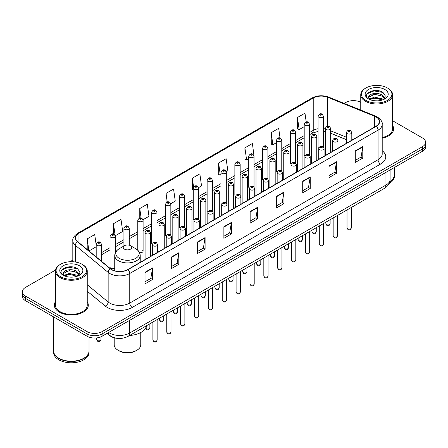 <?xml version="1.0" encoding="UTF-8"?>
<svg xmlns="http://www.w3.org/2000/svg" width="448" height="448" viewBox="0 0 448 448"><rect width="100%" height="100%" fill="white"/><g stroke="black" fill="none" stroke-linecap="round" stroke-linejoin="round"><path stroke-width="0.67" d="M308.728 154.006A2.654 1.534 0 0 1 309.501 155.019L309.506 124.163A2.654 1.534 180 0 1 307.866 125.58A2.654 1.534 180 0 1 304.97 125.244A2.654 1.534 180 0 1 304.198 124.163L304.198 155.086A2.654 1.534 0 0 0 304.942 156.156M295.641 163.027L295.641 132.166A2.654 1.534 180 0 1 294 133.582A2.654 1.534 180 0 1 291.105 133.252A2.654 1.534 180 0 1 290.326 132.166L290.326 163.094A2.654 1.534 0 0 0 291.077 164.158M280.991 170.016A2.654 1.534 0 0 1 281.77 171.03L281.77 140.174A2.654 1.534 180 0 1 280.134 141.59A2.654 1.534 180 0 1 277.239 141.254A2.654 1.534 180 0 1 276.461 140.174L276.461 171.097A2.654 1.534 0 0 0 277.211 172.166M267.126 178.018A2.654 1.534 0 0 1 267.904 179.038L267.904 148.182A2.654 1.534 180 0 1 266.263 149.593A2.654 1.534 180 0 1 263.374 149.262A2.654 1.534 180 0 1 262.595 148.182L262.595 179.105A2.654 1.534 0 0 0 263.34 180.169M253.26 186.026A2.654 1.534 0 0 1 254.033 187.04L254.038 156.184A2.654 1.534 180 0 1 252.398 157.601A2.654 1.534 180 0 1 249.508 157.27A2.654 1.534 180 0 1 248.73 156.184L248.73 187.113A2.654 1.534 0 0 0 249.474 188.177M240.173 195.048L240.173 164.192A2.654 1.534 180 0 1 238.532 165.609A2.654 1.534 180 0 1 235.637 165.273A2.654 1.534 180 0 1 234.864 164.192L234.864 195.115A2.654 1.534 0 0 0 235.609 196.185M225.529 202.037A2.654 1.534 0 0 1 226.302 203.056L226.307 172.194A2.654 1.534 180 0 1 224.666 173.611A2.654 1.534 180 0 1 221.771 173.281A2.654 1.534 180 0 1 220.993 172.194L220.993 203.123A2.654 1.534 0 0 0 221.743 204.187M211.658 210.045A2.654 1.534 0 0 1 212.436 211.058L212.436 180.202A2.654 1.534 180 0 1 210.801 181.619A2.654 1.534 180 0 1 207.906 181.289A2.654 1.534 180 0 1 207.127 180.202L207.127 211.126A2.654 1.534 0 0 0 207.878 212.195M197.792 218.053A2.654 1.534 0 0 1 198.57 219.066L198.57 188.21A2.654 1.534 180 0 1 196.93 189.627A2.654 1.534 180 0 1 194.04 189.291A2.654 1.534 180 0 1 193.262 188.21L193.262 219.134A2.654 1.534 0 0 0 194.006 220.198M184.705 227.074L184.705 196.213A2.654 1.534 180 0 1 183.064 197.63A2.654 1.534 180 0 1 180.174 197.299A2.654 1.534 180 0 1 179.396 196.213L179.396 227.142A2.654 1.534 0 0 0 180.141 228.206M170.061 234.063A2.654 1.534 0 0 1 170.834 235.077L170.839 204.221A2.654 1.534 180 0 1 169.198 205.638A2.654 1.534 180 0 1 166.303 205.302A2.654 1.534 180 0 1 165.53 204.221L165.53 235.144A2.654 1.534 0 0 0 166.275 236.214M156.195 242.066A2.654 1.534 0 0 1 156.968 243.085L156.968 212.229A2.654 1.534 180 0 1 155.333 213.64A2.654 1.534 180 0 1 152.438 213.31A2.654 1.534 180 0 1 151.659 212.229L151.659 243.152A2.654 1.534 0 0 0 152.41 244.216M115.371 252.722L115.371 236.242A2.654 1.534 180 0 1 113.73 237.658A2.654 1.534 180 0 1 110.841 237.328A2.654 1.534 180 0 1 110.062 236.242L110.062 267.17A2.654 1.534 0 0 0 110.841 268.251A2.654 1.534 0 0 0 114.738 268.162M323.372 147.017L323.372 116.155A2.654 1.534 180 0 1 321.731 117.572A2.654 1.534 180 0 1 318.842 117.242A2.654 1.534 180 0 1 318.063 116.155L318.063 147.078A2.654 1.534 0 0 0 318.808 148.148M346.494 139.709L330.658 133.302M295.635 163.027A2.654 1.534 0 0 0 294.862 162.008M240.167 195.048A2.654 1.534 0 0 0 239.394 194.034M184.699 227.074A2.654 1.534 0 0 0 183.926 226.055M139.535 252.599A2.654 1.534 0 0 0 143.102 251.16A2.654 1.534 0 0 0 142.324 250.074M323.366 147.011A2.654 1.534 0 0 0 322.594 145.998M118.009 338.386A10.618 6.132 180 0 1 110.051 335.787L107.106 333.357M55.474 270.099L25.508 287.403A10.618 6.132 0 0 0 22.4 291.738L22.4 296.363A10.618 6.132 0 0 0 25.508 300.698L87.086 336.246A10.618 6.132 0 0 0 102.105 336.246L422.492 151.273A10.618 6.132 0 0 0 425.6 146.938L425.6 144.626A10.618 6.132 0 0 1 422.492 148.96A10.618 6.132 0 0 0 425.6 144.626L425.6 142.313A10.618 6.132 0 0 0 422.492 137.978L392.616 120.73M22.4 291.738A10.618 6.132 0 0 0 25.508 296.072L87.086 331.621A10.618 6.132 0 0 0 102.105 331.621L102.105 333.934L422.492 148.96L102.105 333.934A10.618 6.132 0 0 1 87.086 333.934A10.618 6.132 0 0 0 102.105 333.934L102.105 336.246M25.508 296.072L25.508 298.385L87.086 333.934L25.508 298.385A10.618 6.132 0 0 1 22.4 294.05A10.618 6.132 0 0 0 25.508 298.385L25.508 300.698M55.384 301.762A16.99 9.811 0 0 0 54.326 305.178A16.99 9.811 0 0 0 59.298 312.11A16.99 9.811 0 0 0 77.818 314.238A16.99 9.811 0 0 0 88.306 305.178A16.99 9.811 0 0 0 87.242 301.762A16.99 9.811 0 0 1 88.306 305.178A16.99 9.811 0 0 1 77.818 314.238A16.99 9.811 0 0 1 59.298 312.11A16.99 9.811 0 0 1 54.326 305.178A16.99 9.811 0 0 1 55.384 301.762M376.057 116.95A11.329 6.541 180 0 1 379.378 121.576A11.329 6.541 180 0 1 376.057 126.202L127.758 269.556A11.329 6.541 180 0 1 110.471 268.682L77.689 241.651A11.329 6.541 180 0 1 75.639 237.899A11.329 6.541 180 0 1 78.96 233.274L313.225 98.022A11.329 6.541 180 0 1 327.729 97.294L374.545 116.217A11.329 6.541 180 0 1 376.057 116.95M376.258 116.833A11.609 6.703 0 0 0 374.707 116.082L327.891 97.16A11.609 6.703 0 0 0 313.023 97.91L78.758 233.162A11.609 6.703 0 0 0 77.459 241.746L110.236 268.772A11.609 6.703 0 0 0 127.96 269.668L376.258 126.314A11.609 6.703 0 0 0 376.258 116.833M145.029 272.272L145.029 283.83L152.538 279.496L152.538 267.938L145.029 272.272M145.029 281.781L150.814 278.443L152.51 268.318A2.834 1.635 -120 0 0 152.538 267.938M150.763 278.471L152.538 279.496M171.31 257.096L171.31 268.66L178.819 264.32L178.819 252.762L171.31 257.096M171.31 266.605L177.094 263.267L178.791 253.148A2.834 1.635 -120 0 0 178.819 252.762M177.044 263.295L178.819 264.32M197.59 241.926L197.59 253.484L205.1 249.15L205.1 237.586L197.59 241.926M197.59 251.434L203.375 248.097L205.072 237.972A2.834 1.635 -120 0 0 205.1 237.586M203.325 248.125L205.1 249.15M223.877 226.75L223.877 238.314L231.386 233.974L231.386 222.415L223.877 226.75M223.877 236.258L229.656 232.921L231.353 222.796A2.834 1.635 -120 0 0 231.386 222.415M229.606 232.949L231.386 233.974M355.281 150.881L355.281 162.445L362.79 158.105L362.79 146.546L355.281 150.881M355.281 160.39L361.066 157.052L362.762 146.933A2.834 1.635 -120 0 0 362.79 146.546M361.015 157.08L362.79 158.105M329 166.057L329 177.615L336.51 173.281L336.51 161.722L329 166.057M329 175.566L334.785 172.228L336.482 162.103A2.834 1.635 -120 0 0 336.51 161.722M334.734 172.256L336.51 173.281M302.719 181.227L302.719 192.791L310.229 188.457L310.229 176.893L302.719 181.227M302.719 190.736L308.504 187.398L310.201 177.279A2.834 1.635 -120 0 0 310.229 176.893M308.454 187.426L310.229 188.457M276.438 196.403L276.438 207.962L283.948 203.627L283.948 192.069L276.438 196.403M276.438 205.912L282.223 202.574L283.914 192.45A2.834 1.635 -120 0 0 283.948 192.069M282.173 202.602L283.948 203.627M250.158 211.574L250.158 223.138L257.667 218.803L257.667 207.239L250.158 211.574M250.158 221.088L255.942 217.745L257.634 207.626A2.834 1.635 -120 0 0 257.667 207.239M255.892 217.778L257.667 218.803M382.206 138.152A16.99 9.811 0 0 0 393.674 128.873A16.99 9.811 0 0 0 392.616 125.457A16.99 9.811 0 0 1 393.674 128.873A16.99 9.811 0 0 1 382.206 138.152M102.105 331.621L422.492 146.647A10.618 6.132 0 0 0 425.6 142.313M360.758 102.334A10.618 6.132 0 0 0 345.895 102.43L344.204 103.404M72.811 260.092L69.955 261.738M143.041 219.716L148.977 216.283L147.28 204.204L139.776 208.544L139.776 218.019M115.304 235.726L122.696 231.459L120.999 219.38L113.49 223.714L113.49 234.058M96.197 245.067L94.718 234.556L87.209 238.89L87.209 249.502M226.24 171.679L227.825 170.766L226.128 158.687L218.618 163.022L218.742 174.513M253.971 155.669L252.409 143.511L244.899 147.846L245.022 159.337M280.05 138.029L278.69 128.341L271.18 132.675L271.303 144.166M306.202 121.946L304.97 113.165L297.466 117.499L297.584 128.99M170.772 203.706L175.258 201.113L173.566 189.034L166.057 193.368L166.057 202.832M198.503 187.69L201.538 185.937L199.847 173.858L192.338 178.192L192.455 189.683M193.262 189.986L192.338 189.638M192.338 178.192L193.586 187.09M218.618 163.022L220.315 175.101L220.993 174.709M220.315 175.101L218.618 174.468M244.899 147.846L246.596 159.925L248.73 158.693M246.596 159.925L244.899 159.292M271.18 132.675L272.877 144.754L276.461 142.682M272.877 144.754L271.18 144.122M297.466 117.499L299.158 129.578L304.198 126.672M299.158 129.578L297.466 128.946M166.057 193.368L167.278 202.07M139.776 208.544L141.103 218.019M113.49 223.714L115.108 235.234M88.956 250.942L96.197 246.758M87.209 238.89L88.894 250.891M365.921 100.402A15.221 8.786 0 0 0 387.447 100.402A15.221 8.786 0 0 0 387.447 87.976L387.946 88.267A15.926 9.195 0 0 1 392.616 94.769A15.926 9.195 0 0 1 382.782 103.264A15.926 9.195 0 0 1 365.422 101.27A15.926 9.195 0 0 1 360.758 94.769A15.926 9.195 0 0 1 365.422 88.267L365.921 87.976A15.221 8.786 0 0 0 365.921 100.402M382.206 137.497A15.926 9.195 0 0 0 392.616 128.873L392.616 94.769M389.827 181.524A17.702 10.22 0 0 0 394.386 174.681L394.386 167.502M389.738 181.871A17.702 10.22 0 0 0 394.386 174.972A17.702 10.22 0 0 0 394.38 174.826M389.088 183.562A17.702 10.22 0 0 0 394.386 176.271L394.386 174.972M374.752 100.761L377.451 100.839M369.46 99.064L374.612 97.098L382.34 98.907L383.281 99.658M369.936 99.562L374.612 98.017L382.514 99.943M368.682 97.126L370.003 99.624M368.698 97.373C367.836 93.811 377.602 91.694 382.34 95.239L384.642 98.414M368.732 97.597L368.956 97.003L374.612 94.349L382.34 96.152L384.462 98.65M383.55 99.546L385.358 95.995L383.074 92.551C374.976 86.727 360.584 94.399 368.894 99.103L369.303 99.355M384.843 89.477A11.542 6.664 0 0 0 368.525 89.477A11.542 6.664 0 0 0 368.525 98.902A11.542 6.664 0 0 0 384.843 98.902A11.542 6.664 0 0 0 384.843 89.477M370.182 99.859L368.715 97.507M387.946 88.267L387.447 87.976A15.221 8.786 0 0 0 365.921 87.976M367.203 93.705L373.985 90.927L382.917 92.445M371.442 95.06L373.985 94.595L380.363 95.144M371.442 98.728L373.985 98.269L380.363 98.812M114.206 337.809L114.206 344.831A13.272 7.666 0 0 0 118.098 350.252L119.347 350.974A11.502 6.642 0 0 0 135.621 350.974L136.87 350.252A13.272 7.666 0 0 0 140.756 344.831L140.756 332.534M119.347 350.974L118.098 350.252A13.272 7.666 0 0 0 136.87 350.252M124.482 249.161A4.25 2.453 0 0 0 130.486 249.161A4.25 2.453 0 0 0 130.486 245.694L135.761 248.741A11.704 6.759 0 0 1 135.761 258.3A11.704 6.759 0 0 1 119.207 258.3A11.704 6.759 0 0 1 119.207 248.741C116.323 250.454 114.834 252.728 114.738 255.562A12.746 7.358 0 0 0 118.474 260.764A12.746 7.358 0 0 0 132.362 262.36A12.746 7.358 0 0 0 140.224 255.562C140.134 252.728 138.645 250.454 135.761 248.741L130.486 245.694A4.25 2.453 0 0 0 124.482 245.694A4.25 2.453 0 0 0 124.482 249.161M129.595 335.485A19.471 11.239 0 0 0 146.838 325.528M60.553 276.707A15.221 8.786 0 0 0 82.079 276.707A15.221 8.786 0 0 0 82.079 264.281L82.578 264.566A15.926 9.195 0 0 1 87.242 271.074A15.926 9.195 0 0 1 77.409 279.569A15.926 9.195 0 0 1 60.054 277.575A15.926 9.195 0 0 1 55.384 271.074A15.926 9.195 0 0 1 60.054 264.566L60.553 264.281A15.221 8.786 0 0 0 60.553 276.707M55.384 271.074L55.384 305.178A15.926 9.195 0 0 0 60.054 311.679A15.926 9.195 0 0 0 77.409 313.673A15.926 9.195 0 0 0 87.242 305.178L87.242 271.074M83.77 358.249A17.522 10.114 0 0 1 83.703 358.282A17.522 10.114 0 0 1 58.923 358.282L58.8 358.21A17.702 10.22 0 0 0 83.832 358.21A17.702 10.22 0 0 0 89.012 350.986L89.012 337.126M53.62 351.131A17.702 10.22 0 0 0 53.614 351.277A17.702 10.22 0 0 0 58.8 358.501A17.702 10.22 0 0 0 78.086 360.718A17.702 10.22 0 0 0 89.012 351.277A17.702 10.22 0 0 0 89.012 351.131M53.614 351.277L53.614 352.576A17.702 10.22 0 0 0 58.8 359.8A17.702 10.22 0 0 0 78.086 362.018A17.702 10.22 0 0 0 89.012 352.576L89.012 351.277M69.384 277.06L72.078 277.144M64.092 275.369L69.244 273.403L76.972 275.212L77.913 275.962M64.562 275.862L69.244 274.322L77.146 276.242M63.314 273.431L64.635 275.929M63.33 273.678C62.468 270.116 72.234 267.999 76.972 271.538L79.274 274.714M63.364 273.902L63.588 273.302L69.244 270.648L76.972 272.457L79.089 274.954M78.182 275.85L79.99 272.3L77.706 268.85C69.608 263.032 55.216 270.704 63.526 275.402L63.935 275.654M79.475 265.782A11.542 6.664 0 0 0 63.157 265.782A11.542 6.664 0 0 0 63.157 275.206A11.542 6.664 0 0 0 79.475 275.206A11.542 6.664 0 0 0 79.475 265.782M64.814 276.164L63.347 273.812M53.614 316.921L53.614 350.986A17.702 10.22 0 0 0 58.8 358.21L58.923 358.282M82.578 264.566L82.079 264.281A15.221 8.786 0 0 0 60.553 264.281M61.835 270.01L68.617 267.226L77.549 268.75M66.069 271.359L68.617 270.9L74.99 271.443M66.069 275.033L68.617 274.568L74.99 275.117M108.662 332.461A14.157 8.176 0 0 0 109.614 333.066A14.157 8.176 0 0 0 129.634 333.066L385.946 185.086A14.157 8.176 0 0 0 390.09 179.306C390.197 182.823 388.326 185.83 384.479 188.328L128.167 336.308A7.078 4.088 60 0 0 129.634 333.066L129.634 320.348M385.946 172.368L385.946 185.086A7.078 4.088 60 0 1 384.479 188.328M108.086 332.791A7.078 4.738 129.5 0 0 109.323 335.093L107.173 333.318M422.492 151.273L422.492 146.647M87.086 336.246L87.086 331.621M382.206 150.707A17.702 10.22 180 0 1 380.565 164.063L132.266 307.418A3.539 2.044 60 0 1 129.763 303.078L378.062 159.723A14.157 8.176 0 0 0 382.206 153.944L382.206 124.348A14.157 8.176 180 0 1 378.062 130.127A3.539 2.044 -120 0 0 376.258 126.314M132.266 307.418A17.702 10.22 180 0 1 107.234 307.418A17.702 10.22 180 0 1 105.252 306.051L87.242 291.206M110.236 268.772A3.539 2.369 129.5 0 0 108.153 272.395L108.153 301.991A14.157 8.176 0 0 0 109.738 303.078A14.157 8.176 0 0 0 129.763 303.078L129.763 273.482A14.157 8.176 180 0 1 108.153 272.395L75.37 245.364A14.157 8.176 180 0 1 72.811 240.677L72.811 261.75M382.206 124.348C382.682 122.136 381.052 119.672 377.328 116.95L375.469 116.043A3.539 1.658 112 0 0 374.707 116.082M375.469 116.043L328.653 97.121C322.79 95.043 317.223 95.346 311.954 98.022A3.539 2.044 60 0 1 313.023 97.91M78.758 233.162A3.539 2.044 -120 0 0 77.689 233.274C74.015 235.917 72.386 238.381 72.811 240.677M77.459 241.746A3.539 2.369 129.5 0 0 75.37 245.364L75.37 262.024M328.653 97.121A3.539 1.658 112 0 0 327.891 97.16M127.96 269.668A3.539 2.044 60 0 1 129.763 273.482L378.062 130.127L378.062 159.723A3.539 2.044 60 0 0 380.565 164.063M87.242 284.749L108.153 301.991A3.539 2.369 -50.5 0 1 105.252 306.051M78.96 233.274L78.96 242.698M374.545 116.217L374.545 127.07M327.729 97.294L327.729 126.095M352.626 139.726L351.803 139.395M346.494 137.25L330.658 130.844M325.343 128.929A11.329 6.541 0 0 0 323.372 128.598M318.063 128.744A11.329 6.541 0 0 0 313.225 130.396L309.506 132.541M313.225 98.022L313.225 130.396A6.373 3.679 60 0 1 311.903 133.314L309.506 134.697M304.198 135.61L295.641 140.549M290.326 143.612L281.77 148.557M276.461 151.62L267.904 156.559M262.595 159.628L254.038 164.567M248.73 167.63L240.173 172.57M234.864 175.638L226.307 180.578M220.993 183.641L212.436 188.586M207.127 191.649L198.57 196.588M193.262 199.657L184.705 204.596M179.396 207.659L170.839 212.604M165.53 215.667L156.968 220.606M151.659 223.675L143.102 228.614M137.794 231.678L129.237 236.617M123.928 239.686L115.371 244.625M110.062 247.688L101.506 252.633M96.197 255.696L95.329 256.194M250.158 211.943L257.634 207.626M276.438 196.767L283.914 192.45M302.719 181.597L310.201 177.279M329 166.421L336.482 162.103M355.281 151.25L362.762 146.933M223.877 227.114L231.353 222.796M197.59 242.29L205.072 237.972M171.31 257.466L178.791 253.148M145.029 272.636L152.51 268.318M351.277 227.948C350.577 229.863 349.49 230.418 348.018 229.628L347.026 227.948A2.122 1.226 0 0 0 347.648 228.816A2.122 1.226 0 0 0 349.966 229.085A2.122 1.226 0 0 0 351.277 227.948L351.277 207.497M347.273 133.655A2.654 1.534 180 0 1 346.494 132.574C347.172 130.396 348.561 129.763 350.661 130.676L351.803 132.574A2.654 1.534 180 0 1 350.168 133.986A2.654 1.534 180 0 1 347.273 133.655M349.776 130.766A0.885 0.51 0 0 0 348.527 130.766A0.885 0.51 0 0 0 348.527 131.488A0.885 0.51 0 0 0 349.776 131.488A0.885 0.51 0 0 0 349.776 130.766M337.406 235.956C336.711 237.866 335.625 238.426 334.146 237.636L333.161 235.956A2.122 1.226 0 0 0 333.782 236.824A2.122 1.226 0 0 0 336.095 237.087A2.122 1.226 0 0 0 337.406 235.956L337.406 215.505M333.407 141.663A2.654 1.534 180 0 1 332.629 140.577C333.306 138.398 334.695 137.766 336.795 138.684L337.938 140.577A2.654 1.534 180 0 1 336.302 141.994A2.654 1.534 180 0 1 333.407 141.663M335.91 138.774A0.885 0.51 0 0 0 334.656 138.774A0.885 0.51 0 0 0 334.656 139.496A0.885 0.51 0 0 0 335.91 139.496A0.885 0.51 0 0 0 335.91 138.774M323.54 243.964C322.84 245.874 321.754 246.434 320.281 245.638L319.295 243.964A2.122 1.226 0 0 0 319.917 244.826A2.122 1.226 0 0 0 322.23 245.095A2.122 1.226 0 0 0 323.54 243.964L323.54 223.513M319.542 149.666A2.654 1.534 180 0 1 318.763 148.585C319.441 146.406 320.83 145.774 322.93 146.692L324.072 148.585A2.654 1.534 180 0 1 322.431 150.002A2.654 1.534 180 0 1 319.542 149.666M322.045 146.776A0.885 0.51 0 0 0 320.79 146.776A0.885 0.51 0 0 0 320.79 147.498A0.885 0.51 0 0 0 322.045 147.498A0.885 0.51 0 0 0 322.045 146.776M309.674 251.966C308.974 253.876 307.888 254.436 306.415 253.646L305.43 251.966A2.122 1.226 0 0 0 306.051 252.834A2.122 1.226 0 0 0 308.364 253.103A2.122 1.226 0 0 0 309.674 251.966L309.674 231.515M305.676 157.674A2.654 1.534 180 0 1 304.898 156.587C305.575 154.409 306.964 153.782 309.064 154.694L310.206 156.587A2.654 1.534 180 0 1 308.566 158.004A2.654 1.534 180 0 1 305.676 157.674M308.179 154.784A0.885 0.51 0 0 0 306.925 154.784A0.885 0.51 0 0 0 306.925 155.506A0.885 0.51 0 0 0 308.179 155.506A0.885 0.51 0 0 0 308.179 154.784M295.809 259.974C295.109 261.884 294.022 262.444 292.55 261.649L291.558 259.974A2.122 1.226 0 0 0 292.18 260.842A2.122 1.226 0 0 0 294.498 261.106A2.122 1.226 0 0 0 295.809 259.974L295.809 239.523M291.805 165.682A2.654 1.534 180 0 1 291.032 164.595C291.71 162.417 293.098 161.784 295.193 162.702L296.341 164.595A2.654 1.534 180 0 1 294.7 166.012A2.654 1.534 180 0 1 291.805 165.682M294.308 162.786A0.885 0.51 0 0 0 293.059 162.786A0.885 0.51 0 0 0 293.059 163.509A0.885 0.51 0 0 0 294.308 163.509A0.885 0.51 0 0 0 294.308 162.786M281.943 267.982C281.243 269.892 280.157 270.446 278.684 269.657L277.693 267.982A2.122 1.226 0 0 0 278.314 268.845A2.122 1.226 0 0 0 280.633 269.114A2.122 1.226 0 0 0 281.943 267.982L281.943 247.531M277.939 173.684A2.654 1.534 180 0 1 277.161 172.603C277.838 170.425 279.227 169.792 281.327 170.705L282.47 172.603A2.654 1.534 180 0 1 280.834 174.02A2.654 1.534 180 0 1 277.939 173.684M280.442 170.794A0.885 0.51 0 0 0 279.194 170.794A0.885 0.51 0 0 0 279.194 171.517A0.885 0.51 0 0 0 280.442 171.517A0.885 0.51 0 0 0 280.442 170.794M268.072 275.985C267.378 277.894 266.291 278.454 264.813 277.665L263.827 275.985A2.122 1.226 0 0 0 264.449 276.853A2.122 1.226 0 0 0 266.762 277.116A2.122 1.226 0 0 0 268.072 275.985L268.072 255.534M264.074 181.692A2.654 1.534 180 0 1 263.295 180.606C263.973 178.427 265.362 177.8 267.462 178.713L268.604 180.606A2.654 1.534 180 0 1 266.969 182.022A2.654 1.534 180 0 1 264.074 181.692M266.577 178.802A0.885 0.51 0 0 0 265.322 178.802A0.885 0.51 0 0 0 265.322 179.525A0.885 0.51 0 0 0 266.577 179.525A0.885 0.51 0 0 0 266.577 178.802M254.206 283.993C253.506 285.902 252.42 286.462 250.947 285.667L249.962 283.993A2.122 1.226 0 0 0 250.583 284.861A2.122 1.226 0 0 0 252.896 285.124A2.122 1.226 0 0 0 254.206 283.993L254.206 263.542M250.208 189.694A2.654 1.534 180 0 1 249.43 188.614C250.107 186.435 251.496 185.802 253.596 186.721L254.738 188.614A2.654 1.534 180 0 1 253.098 190.03A2.654 1.534 180 0 1 250.208 189.694M252.711 186.805A0.885 0.51 0 0 0 251.457 186.805A0.885 0.51 0 0 0 251.457 187.527A0.885 0.51 0 0 0 252.711 187.527A0.885 0.51 0 0 0 252.711 186.805M240.341 291.995C239.641 293.91 238.554 294.465 237.082 293.675L236.096 291.995A2.122 1.226 0 0 0 236.718 292.863A2.122 1.226 0 0 0 239.03 293.132A2.122 1.226 0 0 0 240.341 291.995L240.341 271.544M236.342 197.702A2.654 1.534 180 0 1 235.564 196.622C236.242 194.443 237.63 193.81 239.73 194.723L240.873 196.622A2.654 1.534 180 0 1 239.232 198.033A2.654 1.534 180 0 1 236.342 197.702M238.846 194.813A0.885 0.51 0 0 0 237.591 194.813A0.885 0.51 0 0 0 237.591 195.535A0.885 0.51 0 0 0 238.846 195.535A0.885 0.51 0 0 0 238.846 194.813M226.475 300.003C225.775 301.913 224.689 302.473 223.216 301.683L222.225 300.003A2.122 1.226 0 0 0 222.846 300.871A2.122 1.226 0 0 0 225.165 301.134A2.122 1.226 0 0 0 226.475 300.003L226.475 279.552M222.471 205.71A2.654 1.534 180 0 1 221.693 204.624C222.376 202.446 223.765 201.813 225.859 202.731L227.007 204.624A2.654 1.534 180 0 1 225.366 206.041A2.654 1.534 180 0 1 222.471 205.71M224.974 202.821A0.885 0.51 0 0 0 223.726 202.821A0.885 0.51 0 0 0 223.726 203.543A0.885 0.51 0 0 0 224.974 203.543A0.885 0.51 0 0 0 224.974 202.821M212.61 308.011C211.91 309.921 210.823 310.481 209.35 309.686L208.359 308.011A2.122 1.226 0 0 0 208.981 308.874A2.122 1.226 0 0 0 211.299 309.142A2.122 1.226 0 0 0 212.61 308.011L212.61 287.56M208.606 213.713A2.654 1.534 180 0 1 207.827 212.632C208.505 210.454 209.894 209.821 211.994 210.739L213.136 212.632A2.654 1.534 180 0 1 211.501 214.049A2.654 1.534 180 0 1 208.606 213.713M211.109 210.823A0.885 0.51 0 0 0 209.86 210.823A0.885 0.51 0 0 0 209.86 211.546A0.885 0.51 0 0 0 211.109 211.546A0.885 0.51 0 0 0 211.109 210.823M198.738 316.014C198.044 317.923 196.958 318.483 195.479 317.694L194.494 316.014A2.122 1.226 0 0 0 195.115 316.882A2.122 1.226 0 0 0 197.428 317.15A2.122 1.226 0 0 0 198.738 316.014L198.738 295.562M194.74 221.721A2.654 1.534 180 0 1 193.962 220.634C194.639 218.456 196.028 217.829 198.128 218.742L199.27 220.634A2.654 1.534 180 0 1 197.635 222.051A2.654 1.534 180 0 1 194.74 221.721M197.243 218.831A0.885 0.51 0 0 0 195.989 218.831A0.885 0.51 0 0 0 195.989 219.554A0.885 0.51 0 0 0 197.243 219.554A0.885 0.51 0 0 0 197.243 218.831M184.873 324.022C184.173 325.931 183.086 326.491 181.614 325.696L180.628 324.022A2.122 1.226 0 0 0 181.25 324.89A2.122 1.226 0 0 0 183.562 325.153A2.122 1.226 0 0 0 184.873 324.022L184.873 303.57M180.874 229.729A2.654 1.534 180 0 1 180.096 228.642C180.774 226.464 182.162 225.831 184.262 226.75L185.405 228.642A2.654 1.534 180 0 1 183.764 230.059A2.654 1.534 180 0 1 180.874 229.729M183.378 226.834A0.885 0.51 0 0 0 182.123 226.834A0.885 0.51 0 0 0 182.123 227.556A0.885 0.51 0 0 0 183.378 227.556A0.885 0.51 0 0 0 183.378 226.834M171.007 332.03C170.307 333.939 169.221 334.494 167.748 333.704L166.757 332.03A2.122 1.226 0 0 0 167.384 332.892A2.122 1.226 0 0 0 169.697 333.161A2.122 1.226 0 0 0 171.007 332.03L171.007 311.578M167.009 237.731A2.654 1.534 180 0 1 166.23 236.65C166.908 234.472 168.297 233.839 170.397 234.752L171.539 236.65A2.654 1.534 180 0 1 169.898 238.067A2.654 1.534 180 0 1 167.009 237.731M169.512 234.842A0.885 0.51 0 0 0 168.258 234.842A0.885 0.51 0 0 0 168.258 235.564A0.885 0.51 0 0 0 169.512 235.564A0.885 0.51 0 0 0 169.512 234.842M157.142 340.032C156.442 341.942 155.355 342.502 153.882 341.712L152.891 340.032A2.122 1.226 0 0 0 153.513 340.9A2.122 1.226 0 0 0 155.831 341.163A2.122 1.226 0 0 0 157.142 340.032L157.142 319.581M153.138 245.739A2.654 1.534 180 0 1 152.359 244.653C153.042 242.474 154.431 241.847 156.526 242.76L157.674 244.653A2.654 1.534 180 0 1 156.033 246.07A2.654 1.534 180 0 1 153.138 245.739M155.641 242.85A0.885 0.51 0 0 0 154.392 242.85A0.885 0.51 0 0 0 154.392 243.572A0.885 0.51 0 0 0 155.641 243.572A0.885 0.51 0 0 0 155.641 242.85M326.497 224.61A2.122 1.226 0 0 0 328.815 224.879A2.122 1.226 0 0 0 330.126 223.742C329.426 225.658 328.339 226.212 326.866 225.422L325.875 223.742A2.122 1.226 0 0 0 326.497 224.61M330.658 152.41L330.658 128.369A2.654 1.534 180 0 1 329.017 129.78A2.654 1.534 180 0 1 326.122 129.45A2.654 1.534 180 0 1 325.343 128.369L325.343 155.478M327.376 127.282A0.885 0.51 0 0 0 328.625 127.282A0.885 0.51 0 0 0 328.625 126.56A0.885 0.51 0 0 0 327.376 126.56A0.885 0.51 0 0 0 327.376 127.282M312.631 232.618A2.122 1.226 0 0 0 314.944 232.882A2.122 1.226 0 0 0 316.26 231.75C315.56 233.66 314.474 234.22 313.001 233.43L312.01 231.75A2.122 1.226 0 0 0 312.631 232.618M316.786 160.418L316.786 136.371A2.654 1.534 180 0 1 315.151 137.788A2.654 1.534 180 0 1 312.256 137.458A2.654 1.534 180 0 1 311.478 136.371L311.478 163.481M313.51 135.29A0.885 0.51 0 0 0 314.759 135.29A0.885 0.51 0 0 0 314.759 134.568A0.885 0.51 0 0 0 313.51 134.568A0.885 0.51 0 0 0 313.51 135.29M298.766 240.626A2.122 1.226 0 0 0 301.078 240.89A2.122 1.226 0 0 0 302.389 239.758C301.689 241.668 300.608 242.228 299.13 241.433L298.144 239.758A2.122 1.226 0 0 0 298.766 240.626M302.921 168.426L302.921 144.379A2.654 1.534 180 0 1 301.286 145.796A2.654 1.534 180 0 1 298.39 145.46A2.654 1.534 180 0 1 297.612 144.379L297.612 171.489M299.639 143.293A0.885 0.51 0 0 0 300.894 143.293A0.885 0.51 0 0 0 300.894 142.57A0.885 0.51 0 0 0 299.639 142.57A0.885 0.51 0 0 0 299.639 143.293M284.9 248.629A2.122 1.226 0 0 0 287.213 248.898A2.122 1.226 0 0 0 288.523 247.761C287.823 249.67 286.737 250.23 285.264 249.441L284.278 247.761A2.122 1.226 0 0 0 284.9 248.629M289.055 176.428L289.055 152.382A2.654 1.534 180 0 1 287.414 153.798A2.654 1.534 180 0 1 284.525 153.468A2.654 1.534 180 0 1 283.746 152.382L283.746 179.497M285.774 151.301A0.885 0.51 0 0 0 287.028 151.301A0.885 0.51 0 0 0 287.028 150.578A0.885 0.51 0 0 0 285.774 150.578A0.885 0.51 0 0 0 285.774 151.301M271.034 256.637A2.122 1.226 0 0 0 273.347 256.9A2.122 1.226 0 0 0 274.658 255.769C273.958 257.678 272.871 258.238 271.398 257.443L270.407 255.769A2.122 1.226 0 0 0 271.034 256.637M275.19 184.436L275.19 160.39A2.654 1.534 180 0 1 273.549 161.806A2.654 1.534 180 0 1 270.654 161.476A2.654 1.534 180 0 1 269.881 160.39L269.881 187.499M271.908 159.309A0.885 0.51 0 0 0 273.157 159.309A0.885 0.51 0 0 0 273.157 158.586A0.885 0.51 0 0 0 271.908 158.586A0.885 0.51 0 0 0 271.908 159.309M257.163 264.639A2.122 1.226 0 0 0 259.482 264.908A2.122 1.226 0 0 0 260.792 263.777C260.092 265.686 259.006 266.246 257.533 265.451L256.542 263.777A2.122 1.226 0 0 0 257.163 264.639M261.324 192.444L261.324 168.398A2.654 1.534 180 0 1 259.683 169.814A2.654 1.534 180 0 1 256.788 169.478A2.654 1.534 180 0 1 256.01 168.398L256.01 195.507M258.042 167.311A0.885 0.51 0 0 0 259.291 167.311A0.885 0.51 0 0 0 259.291 166.589A0.885 0.51 0 0 0 258.042 166.589A0.885 0.51 0 0 0 258.042 167.311M243.298 272.647A2.122 1.226 0 0 0 245.61 272.916A2.122 1.226 0 0 0 246.926 271.779C246.226 273.689 245.14 274.249 243.667 273.459L242.676 271.779A2.122 1.226 0 0 0 243.298 272.647M247.453 200.446L247.453 176.4A2.654 1.534 180 0 1 245.818 177.817A2.654 1.534 180 0 1 242.922 177.486A2.654 1.534 180 0 1 242.144 176.4L242.144 203.515M244.177 175.319A0.885 0.51 0 0 0 245.426 175.319A0.885 0.51 0 0 0 245.426 174.597A0.885 0.51 0 0 0 244.177 174.597A0.885 0.51 0 0 0 244.177 175.319M229.432 280.655A2.122 1.226 0 0 0 231.745 280.918A2.122 1.226 0 0 0 233.055 279.787C232.355 281.697 231.269 282.257 229.796 281.462L228.81 279.787A2.122 1.226 0 0 0 229.432 280.655M233.587 208.454L233.587 184.408A2.654 1.534 180 0 1 231.952 185.825A2.654 1.534 180 0 1 229.057 185.494A2.654 1.534 180 0 1 228.278 184.408L228.278 211.518M230.306 183.322A0.885 0.51 0 0 0 231.56 183.322A0.885 0.51 0 0 0 231.56 182.599A0.885 0.51 0 0 0 230.306 182.599A0.885 0.51 0 0 0 230.306 183.322M215.566 288.658A2.122 1.226 0 0 0 217.879 288.926A2.122 1.226 0 0 0 219.19 287.79C218.49 289.705 217.403 290.259 215.93 289.47L214.945 287.79A2.122 1.226 0 0 0 215.566 288.658M219.722 216.457L219.722 192.416A2.654 1.534 180 0 1 218.081 193.827A2.654 1.534 180 0 1 215.191 193.497A2.654 1.534 180 0 1 214.413 192.416L214.413 219.526M216.44 191.33A0.885 0.51 0 0 0 217.694 191.33A0.885 0.51 0 0 0 217.694 190.607A0.885 0.51 0 0 0 216.44 190.607A0.885 0.51 0 0 0 216.44 191.33M201.701 296.666A2.122 1.226 0 0 0 204.014 296.929A2.122 1.226 0 0 0 205.324 295.798C204.624 297.707 203.538 298.267 202.065 297.478L201.074 295.798A2.122 1.226 0 0 0 201.701 296.666M205.856 224.465L205.856 200.418A2.654 1.534 180 0 1 204.215 201.835A2.654 1.534 180 0 1 201.32 201.505A2.654 1.534 180 0 1 200.547 200.418L200.547 227.528M202.574 199.338A0.885 0.51 0 0 0 203.823 199.338A0.885 0.51 0 0 0 203.823 198.615A0.885 0.51 0 0 0 202.574 198.615A0.885 0.51 0 0 0 202.574 199.338M187.83 304.674A2.122 1.226 0 0 0 190.148 304.937A2.122 1.226 0 0 0 191.458 303.806C190.758 305.715 189.672 306.275 188.199 305.48L187.208 303.806A2.122 1.226 0 0 0 187.83 304.674M191.99 232.473L191.99 208.426A2.654 1.534 180 0 1 190.35 209.843A2.654 1.534 180 0 1 187.454 209.507A2.654 1.534 180 0 1 186.676 208.426L186.676 235.536M188.709 207.34A0.885 0.51 0 0 0 189.958 207.34A0.885 0.51 0 0 0 189.958 206.618A0.885 0.51 0 0 0 188.709 206.618A0.885 0.51 0 0 0 188.709 207.34M173.964 312.676A2.122 1.226 0 0 0 176.277 312.945A2.122 1.226 0 0 0 177.593 311.808C176.893 313.718 175.806 314.278 174.334 313.488L173.342 311.808A2.122 1.226 0 0 0 173.964 312.676M178.119 240.475L178.119 216.429A2.654 1.534 180 0 1 176.484 217.846A2.654 1.534 180 0 1 173.589 217.515A2.654 1.534 180 0 1 172.81 216.429L172.81 243.544M174.843 215.348A0.885 0.51 0 0 0 176.092 215.348A0.885 0.51 0 0 0 176.092 214.626A0.885 0.51 0 0 0 174.843 214.626A0.885 0.51 0 0 0 174.843 215.348M160.098 320.684A2.122 1.226 0 0 0 162.411 320.947A2.122 1.226 0 0 0 163.722 319.816C163.022 321.726 161.935 322.286 160.462 321.49L159.477 319.816A2.122 1.226 0 0 0 160.098 320.684M164.254 248.483L164.254 224.437A2.654 1.534 180 0 1 162.618 225.854A2.654 1.534 180 0 1 159.723 225.523A2.654 1.534 180 0 1 158.945 224.437L158.945 251.546M160.972 223.356A0.885 0.51 0 0 0 162.226 223.356A0.885 0.51 0 0 0 162.226 222.634A0.885 0.51 0 0 0 160.972 222.634A0.885 0.51 0 0 0 160.972 223.356M145.729 328.227A2.122 1.226 0 0 0 146.233 328.686A2.122 1.226 0 0 0 148.546 328.955A2.122 1.226 0 0 0 149.856 327.824C149.156 329.734 148.07 330.294 146.597 329.498L145.611 327.824M150.388 256.491L150.388 232.445A2.654 1.534 180 0 1 148.747 233.862A2.654 1.534 180 0 1 145.858 233.526A2.654 1.534 180 0 1 145.079 232.445L145.079 259.554M147.106 231.358A0.885 0.51 0 0 0 148.361 231.358A0.885 0.51 0 0 0 148.361 230.636A0.885 0.51 0 0 0 147.106 230.636A0.885 0.51 0 0 0 147.106 231.358M320.09 115.074A0.885 0.51 0 0 0 321.345 115.074A0.885 0.51 0 0 0 321.345 114.346A0.885 0.51 0 0 0 320.09 114.346A0.885 0.51 0 0 0 320.09 115.074M306.225 123.077A0.885 0.51 0 0 0 307.474 123.077A0.885 0.51 0 0 0 307.474 122.354A0.885 0.51 0 0 0 306.225 122.354A0.885 0.51 0 0 0 306.225 123.077M292.359 131.085A0.885 0.51 0 0 0 293.608 131.085A0.885 0.51 0 0 0 293.608 130.362A0.885 0.51 0 0 0 292.359 130.362A0.885 0.51 0 0 0 292.359 131.085M278.488 139.087A0.885 0.51 0 0 0 279.742 139.087A0.885 0.51 0 0 0 279.742 138.365A0.885 0.51 0 0 0 278.488 138.365A0.885 0.51 0 0 0 278.488 139.087M264.622 147.095A0.885 0.51 0 0 0 265.877 147.095A0.885 0.51 0 0 0 265.877 146.373A0.885 0.51 0 0 0 264.622 146.373A0.885 0.51 0 0 0 264.622 147.095M250.757 155.103A0.885 0.51 0 0 0 252.011 155.103A0.885 0.51 0 0 0 252.011 154.381A0.885 0.51 0 0 0 250.757 154.381A0.885 0.51 0 0 0 250.757 155.103M236.891 163.106A0.885 0.51 0 0 0 238.14 163.106A0.885 0.51 0 0 0 238.14 162.383A0.885 0.51 0 0 0 236.891 162.383A0.885 0.51 0 0 0 236.891 163.106M223.026 171.114A0.885 0.51 0 0 0 224.274 171.114A0.885 0.51 0 0 0 224.274 170.391A0.885 0.51 0 0 0 223.026 170.391A0.885 0.51 0 0 0 223.026 171.114M209.154 179.116A0.885 0.51 0 0 0 210.409 179.116A0.885 0.51 0 0 0 210.409 178.394A0.885 0.51 0 0 0 209.154 178.394A0.885 0.51 0 0 0 209.154 179.116M195.289 187.124A0.885 0.51 0 0 0 196.543 187.124A0.885 0.51 0 0 0 196.543 186.402A0.885 0.51 0 0 0 195.289 186.402A0.885 0.51 0 0 0 195.289 187.124M181.423 195.132A0.885 0.51 0 0 0 182.678 195.132A0.885 0.51 0 0 0 182.678 194.41A0.885 0.51 0 0 0 181.423 194.41A0.885 0.51 0 0 0 181.423 195.132M167.558 203.134A0.885 0.51 0 0 0 168.806 203.134A0.885 0.51 0 0 0 168.806 202.412A0.885 0.51 0 0 0 167.558 202.412A0.885 0.51 0 0 0 167.558 203.134M153.692 211.142A0.885 0.51 0 0 0 154.941 211.142A0.885 0.51 0 0 0 154.941 210.42A0.885 0.51 0 0 0 153.692 210.42A0.885 0.51 0 0 0 153.692 211.142M143.102 251.16L143.102 220.231A2.654 1.534 180 0 1 141.467 221.648A2.654 1.534 180 0 1 138.572 221.318A2.654 1.534 180 0 1 137.794 220.231L137.794 250.242M139.821 219.15A0.885 0.51 0 0 0 141.075 219.15A0.885 0.51 0 0 0 141.075 218.428A0.885 0.51 0 0 0 139.821 218.428A0.885 0.51 0 0 0 139.821 219.15M129.237 245.196L129.237 228.239A2.654 1.534 180 0 1 127.596 229.656A2.654 1.534 180 0 1 124.706 229.32A2.654 1.534 180 0 1 123.928 228.239L123.928 246.014M125.955 227.153A0.885 0.51 0 0 0 127.21 227.153A0.885 0.51 0 0 0 127.21 226.43A0.885 0.51 0 0 0 125.955 226.43A0.885 0.51 0 0 0 125.955 227.153M112.09 235.161A0.885 0.51 0 0 0 113.344 235.161A0.885 0.51 0 0 0 113.344 234.438A0.885 0.51 0 0 0 112.09 234.438A0.885 0.51 0 0 0 112.09 235.161M97.345 340.497A2.122 1.226 0 0 0 99.663 340.76A2.122 1.226 0 0 0 100.974 339.629C100.274 341.538 99.187 342.098 97.714 341.303L96.723 339.629A2.122 1.226 0 0 0 97.345 340.497M101.506 261.285L101.506 244.25A2.654 1.534 180 0 1 99.865 245.666A2.654 1.534 180 0 1 96.97 245.336A2.654 1.534 180 0 1 96.197 244.25L96.197 256.911M98.224 243.163A0.885 0.51 0 0 0 99.473 243.163A0.885 0.51 0 0 0 99.473 242.441A0.885 0.51 0 0 0 98.224 242.441A0.885 0.51 0 0 0 98.224 243.163M128.167 336.308C122.472 339.17 116.777 339.17 111.076 336.308L109.323 335.093M390.09 179.306L390.09 169.977M311.954 98.022L77.689 233.274M325.343 131.533L323.372 131.27M318.063 131.382L311.903 133.314M304.198 137.766L295.641 142.705M290.326 145.768L281.77 150.707M276.461 153.776L267.904 158.715M262.595 161.778L254.038 166.723M248.73 169.786L240.173 174.726M234.864 177.794L226.307 182.734M220.993 185.797L212.436 190.736M207.127 193.805L198.57 198.744M193.262 201.813L184.705 206.752M179.396 209.815L170.839 214.754M165.53 217.823L156.968 222.762M151.659 225.826L143.102 230.77M137.794 233.834L129.237 238.773M123.928 241.842L115.371 246.781M110.062 249.844L101.506 254.783M346.494 139.63L330.658 133.23M360.758 110.096L360.758 94.769M140.224 262.354L140.224 255.562M114.738 270.794L114.738 255.562M124.482 245.694L119.207 248.741M347.026 227.948L347.026 209.95M346.494 143.265L346.494 132.574M351.803 140.202L351.803 132.574M333.161 235.956L333.161 217.958M332.629 151.273L332.629 140.577M337.938 148.21L337.938 140.577M319.295 243.964L319.295 225.966M318.763 159.281L318.763 148.585M324.072 156.212L324.072 148.585M305.43 251.966L305.43 233.968M304.898 167.283L304.898 156.587M310.206 164.22L310.206 156.587M291.558 259.974L291.558 241.976M291.032 175.291L291.032 164.595M296.341 172.222L296.341 164.595M277.693 267.982L277.693 249.978M277.161 183.294L277.161 172.603M282.47 180.23L282.47 172.603M263.827 275.985L263.827 257.986M263.295 191.302L263.295 180.606M268.604 188.238L268.604 180.606M249.962 283.993L249.962 265.994M249.43 199.31L249.43 188.614M254.738 196.241L254.738 188.614M236.096 291.995L236.096 273.997M235.564 207.312L235.564 196.622M240.873 204.249L240.873 196.622M222.225 300.003L222.225 282.005M221.693 215.32L221.693 204.624M227.007 212.257L227.007 204.624M208.359 308.011L208.359 290.013M207.827 223.328L207.827 212.632M213.136 220.259L213.136 212.632M194.494 316.014L194.494 298.015M193.962 231.33L193.962 220.634M199.27 228.267L199.27 220.634M180.628 324.022L180.628 306.023M180.096 239.338L180.096 228.642M185.405 236.27L185.405 228.642M166.757 332.03L166.757 314.026M166.23 247.341L166.23 236.65M171.539 244.278L171.539 236.65M152.891 340.032L152.891 322.034M152.359 255.349L152.359 244.653M157.674 252.286L157.674 244.653M330.126 223.742L330.126 219.71M330.658 128.369L329.51 126.47C327.97 125.362 326.581 125.994 325.343 128.369M325.875 223.742L325.875 222.163M316.26 231.75L316.26 227.718M316.786 136.371L315.644 134.478C314.104 133.364 312.715 133.997 311.478 136.371M312.01 231.75L312.01 230.171M302.389 239.758L302.389 235.721M302.921 144.379L301.778 142.486C300.238 141.372 298.85 142.005 297.612 144.379M298.144 239.758L298.144 238.174M288.523 247.761L288.523 243.729M289.055 152.382L287.913 150.489C286.373 149.38 284.984 150.007 283.746 152.382M284.278 247.761L284.278 246.182M274.658 255.769L274.658 251.731M275.19 160.39L274.042 158.497C272.502 157.382 271.118 158.015 269.881 160.39M270.407 255.769L270.407 254.184M260.792 263.777L260.792 259.739M261.324 168.398L260.176 166.505C258.636 165.39 257.247 166.023 256.01 168.398M256.542 263.777L256.542 262.192M246.926 271.779L246.926 267.747M247.453 176.4L246.31 174.507C244.77 173.398 243.382 174.026 242.144 176.4M242.676 271.779L242.676 270.2M233.055 279.787L233.055 275.75M233.587 184.408L232.445 182.515C230.905 181.401 229.516 182.034 228.278 184.408M228.81 279.787L228.81 278.202M219.19 287.79L219.19 283.758M219.722 192.416L218.579 190.518C217.039 189.409 215.65 190.042 214.413 192.416M214.945 287.79L214.945 286.21M205.324 295.798L205.324 291.766M205.856 200.418L204.708 198.526C203.168 197.411 201.785 198.044 200.547 200.418M201.074 295.798L201.074 294.218M191.458 303.806L191.458 299.768M191.99 208.426L190.842 206.534C189.302 205.419 187.914 206.052 186.676 208.426M187.208 303.806L187.208 302.221M177.593 311.808L177.593 307.776M178.119 216.429L176.977 214.536C175.437 213.427 174.048 214.054 172.81 216.429M173.342 311.808L173.342 310.229M163.722 319.816L163.722 315.778M164.254 224.437L163.111 222.544C161.571 221.43 160.182 222.062 158.945 224.437M159.477 319.816L159.477 318.231M149.856 327.824L149.856 323.786M150.388 232.445L149.246 230.546C147.706 229.438 146.317 230.07 145.079 232.445M323.372 116.155L322.23 114.262C320.69 113.148 319.301 113.781 318.063 116.155M309.506 124.163L308.358 122.265C306.818 121.156 305.43 121.789 304.198 124.163M295.641 132.166L294.493 130.273C292.953 129.164 291.564 129.791 290.326 132.166M281.77 140.174L280.627 138.281C279.087 137.166 277.698 137.799 276.461 140.174M267.904 148.182L266.762 146.283C265.222 145.174 263.833 145.802 262.595 148.182M254.038 156.184L252.896 154.291C251.356 153.177 249.967 153.81 248.73 156.184M240.173 164.192L239.025 162.299C237.485 161.185 236.096 161.818 234.864 164.192M226.307 172.194L225.159 170.302C223.619 169.193 222.23 169.82 220.993 172.194M212.436 180.202L211.294 178.31C209.754 177.195 208.365 177.828 207.127 180.202M198.57 188.21L197.428 186.312C195.888 185.203 194.499 185.836 193.262 188.21M184.705 196.213L183.562 194.32C182.022 193.206 180.634 193.838 179.396 196.213M170.839 204.221L169.691 202.328C168.151 201.214 166.762 201.846 165.53 204.221M156.968 212.229L155.826 210.33C154.286 209.222 152.897 209.849 151.659 212.229M143.102 220.231L141.96 218.338C140.42 217.224 139.031 217.857 137.794 220.231M129.237 228.239L128.094 226.346C126.554 225.232 125.166 225.865 123.928 228.239M115.371 236.242L114.229 234.349C112.689 233.24 111.3 233.867 110.062 236.242M100.974 339.629L100.974 336.812M101.506 244.25L100.358 242.357C98.818 241.242 97.429 241.875 96.197 244.25M96.723 339.629L96.723 337.915"/></g></svg>
